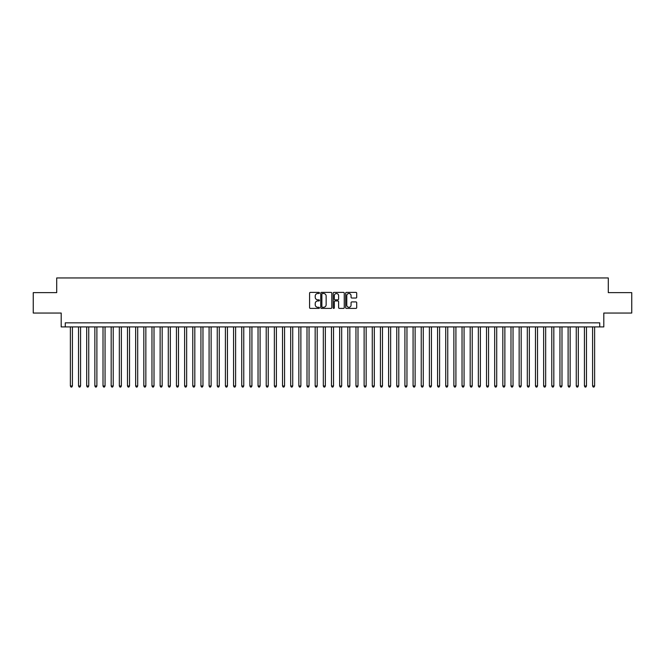 <?xml version="1.0" encoding="UTF-8"?>
<svg xmlns="http://www.w3.org/2000/svg" width="665" height="665" viewBox="0 0 665 665"><rect width="100%" height="100%" fill="white"/><g stroke="black" fill="none" stroke-linecap="round" stroke-linejoin="round"><path stroke-width="1" d="M319.441 292.941A0.557 0.557 0 0 0 318.884 292.384L310.372 292.384A0.798 0.798 0 0 0 309.574 293.182L309.574 307.604A0.798 0.798 0 0 0 310.372 308.402L318.884 308.402A0.557 0.557 0 0 0 319.441 307.837A0.557 0.557 0 0 0 318.884 307.28L317.787 307.28A2.56 2.56 0 0 1 315.218 304.72L315.218 303.514A2.56 2.56 0 0 1 317.787 300.954L318.884 300.954A0.557 0.557 0 0 0 319.441 300.389A0.557 0.557 0 0 0 318.884 299.832L317.787 299.832A2.56 2.56 0 0 1 315.218 297.272L315.218 296.066A2.56 2.56 0 0 1 317.787 293.506L318.884 293.506A0.557 0.557 0 0 0 319.441 292.941M355.908 298.028A0.798 0.798 0 0 0 356.706 297.23L356.706 293.182A0.798 0.798 0 0 0 355.908 292.384L346.457 292.384A0.798 0.798 0 0 0 345.659 293.182L345.659 307.604A0.798 0.798 0 0 0 346.457 308.402L355.908 308.402A0.798 0.798 0 0 0 356.706 307.604L356.706 302.716A0.798 0.798 0 0 0 355.908 301.91L351.86 301.91A0.798 0.798 0 0 0 351.062 302.716L351.062 305.135A2.145 2.145 0 0 1 348.917 307.28A2.145 2.145 0 0 1 346.773 305.135L346.773 295.651A2.145 2.145 0 0 1 348.917 293.506A2.145 2.145 0 0 1 351.062 295.651L351.062 297.23A0.798 0.798 0 0 0 351.86 298.028L355.908 298.028M599.722 326.914L603.803 326.914L603.803 313.04L631.75 313.04L631.75 292.642L608.292 292.642L608.292 277.953L56.708 277.953L56.708 292.642L33.25 292.642L33.25 313.04L61.197 313.04L61.197 326.914L599.722 326.914L599.722 322.833L65.278 322.833L65.278 326.914M331.802 293.182A0.798 0.798 0 0 0 330.995 292.384L321.544 292.384A0.798 0.798 0 0 0 320.746 293.182L320.746 307.604A0.798 0.798 0 0 0 321.544 308.402L330.995 308.402A0.798 0.798 0 0 0 331.802 307.604L331.802 293.182M334.005 292.384L343.456 292.384A0.798 0.798 0 0 1 344.254 293.182L344.254 307.604A0.798 0.798 0 0 1 343.456 308.402L339.408 308.402A0.798 0.798 0 0 1 338.61 307.604L338.61 301.752A0.798 0.798 0 0 0 337.803 300.954L335.127 300.954A0.798 0.798 0 0 0 334.32 301.752L334.32 307.837A0.557 0.557 0 0 1 333.764 308.402A0.557 0.557 0 0 1 333.198 307.837L333.198 293.182A0.798 0.798 0 0 1 334.005 292.384M322.425 293.506A0.557 0.557 0 0 0 321.868 294.063L321.868 306.723A0.557 0.557 0 0 0 322.425 307.28L323.589 307.28A2.56 2.56 0 0 0 326.149 304.72L326.149 296.066A2.56 2.56 0 0 0 323.589 293.506L322.425 293.506M338.61 295.684A2.145 2.145 0 0 0 336.465 293.548A2.145 2.145 0 0 0 334.32 295.684L334.32 299.034A0.798 0.798 0 0 0 335.127 299.832L337.803 299.832A0.798 0.798 0 0 0 338.61 299.034L338.61 295.684M70.374 326.914L70.374 385.983L72.419 385.983L72.419 326.914M72.419 385.983L71.803 387.047L70.989 387.047L70.374 385.983M78.537 326.914L78.537 385.983L80.573 385.983L80.573 326.914M80.573 385.983L79.966 387.047L79.143 387.047L78.537 385.983M86.691 326.914L86.691 385.983L88.736 385.983L88.736 326.914M88.736 385.983L88.121 387.047L87.306 387.047L86.691 385.983M94.854 326.914L94.854 385.983L96.891 385.983L96.891 326.914M96.891 385.983L96.284 387.047L95.469 387.047L94.854 385.983M103.017 326.914L103.017 385.983L105.053 385.983L105.053 326.914M105.053 385.983L104.438 387.047L103.624 387.047L103.017 385.983M111.171 326.914L111.171 385.983L113.216 385.983L113.216 326.914M113.216 385.983L112.601 387.047L111.787 387.047L111.171 385.983M119.334 326.914L119.334 385.983L121.371 385.983L121.371 326.914M121.371 385.983L120.764 387.047L119.941 387.047L119.334 385.983M127.489 326.914L127.489 385.983L129.534 385.983L129.534 326.914M129.534 385.983L128.919 387.047L128.104 387.047L127.489 385.983M135.652 326.914L135.652 385.983L137.688 385.983L137.688 326.914M137.688 385.983L137.081 387.047L136.267 387.047L135.652 385.983M143.815 326.914L143.815 385.983L145.851 385.983L145.851 326.914M145.851 385.983L145.236 387.047L144.421 387.047L143.815 385.983M151.969 326.914L151.969 385.983L154.014 385.983L154.014 326.914M154.014 385.983L153.399 387.047L152.584 387.047L151.969 385.983M160.132 326.914L160.132 385.983L162.169 385.983L162.169 326.914M162.169 385.983L161.562 387.047L160.739 387.047L160.132 385.983M168.287 326.914L168.287 385.983L170.331 385.983L170.331 326.914M170.331 385.983L169.716 387.047L168.902 387.047L168.287 385.983M176.449 326.914L176.449 385.983L178.486 385.983L178.486 326.914M178.486 385.983L177.879 387.047L177.065 387.047L176.449 385.983M184.612 326.914L184.612 385.983L186.649 385.983L186.649 326.914M186.649 385.983L186.034 387.047L185.219 387.047L184.612 385.983M192.767 326.914L192.767 385.983L194.812 385.983L194.812 326.914M194.812 385.983L194.197 387.047L193.382 387.047L192.767 385.983M200.93 326.914L200.93 385.983L202.966 385.983L202.966 326.914M202.966 385.983L202.359 387.047L201.537 387.047L200.93 385.983M209.084 326.914L209.084 385.983L211.129 385.983L211.129 326.914M211.129 385.983L210.514 387.047L209.699 387.047L209.084 385.983M217.247 326.914L217.247 385.983L219.284 385.983L219.284 326.914M219.284 385.983L218.677 387.047L217.862 387.047L217.247 385.983M225.41 326.914L225.41 385.983L227.447 385.983L227.447 326.914M227.447 385.983L226.832 387.047L226.017 387.047L225.41 385.983M233.565 326.914L233.565 385.983L235.609 385.983L235.609 326.914M235.609 385.983L234.994 387.047L234.18 387.047L233.565 385.983M241.728 326.914L241.728 385.983L243.764 385.983L243.764 326.914M243.764 385.983L243.157 387.047L242.334 387.047L241.728 385.983M249.882 326.914L249.882 385.983L251.927 385.983L251.927 326.914M251.927 385.983L251.312 387.047L250.497 387.047L249.882 385.983M258.045 326.914L258.045 385.983L260.082 385.983L260.082 326.914M260.082 385.983L259.475 387.047L258.66 387.047L258.045 385.983M266.208 326.914L266.208 385.983L268.244 385.983L268.244 326.914M268.244 385.983L267.629 387.047L266.815 387.047L266.208 385.983M274.362 326.914L274.362 385.983L276.407 385.983L276.407 326.914M276.407 385.983L275.792 387.047L274.978 387.047L274.362 385.983M282.525 326.914L282.525 385.983L284.562 385.983L284.562 326.914M284.562 385.983L283.955 387.047L283.132 387.047L282.525 385.983M290.68 326.914L290.68 385.983L292.725 385.983L292.725 326.914M292.725 385.983L292.11 387.047L291.295 387.047L290.68 385.983M298.843 326.914L298.843 385.983L300.879 385.983L300.879 326.914M300.879 385.983L300.272 387.047L299.458 387.047L298.843 385.983M307.006 326.914L307.006 385.983L309.042 385.983L309.042 326.914M309.042 385.983L308.427 387.047L307.612 387.047L307.006 385.983M315.16 326.914L315.16 385.983L317.205 385.983L317.205 326.914M317.205 385.983L316.59 387.047L315.775 387.047L315.16 385.983M323.323 326.914L323.323 385.983L325.36 385.983L325.36 326.914M325.36 385.983L324.744 387.047L323.93 387.047L323.323 385.983M331.478 326.914L331.478 385.983L333.522 385.983L333.522 326.914M333.522 385.983L332.907 387.047L332.093 387.047L331.478 385.983M339.64 326.914L339.64 385.983L341.677 385.983L341.677 326.914M341.677 385.983L341.07 387.047L340.256 387.047L339.64 385.983M347.795 326.914L347.795 385.983L349.84 385.983L349.84 326.914M349.84 385.983L349.225 387.047L348.41 387.047L347.795 385.983M355.958 326.914L355.958 385.983L357.994 385.983L357.994 326.914M357.994 385.983L357.388 387.047L356.573 387.047L355.958 385.983M364.121 326.914L364.121 385.983L366.157 385.983L366.157 326.914M366.157 385.983L365.542 387.047L364.728 387.047L364.121 385.983M372.275 326.914L372.275 385.983L374.32 385.983L374.32 326.914M374.32 385.983L373.705 387.047L372.89 387.047L372.275 385.983M380.438 326.914L380.438 385.983L382.475 385.983L382.475 326.914M382.475 385.983L381.868 387.047L381.045 387.047L380.438 385.983M388.593 326.914L388.593 385.983L390.638 385.983L390.638 326.914M390.638 385.983L390.023 387.047L389.208 387.047L388.593 385.983M396.756 326.914L396.756 385.983L398.792 385.983L398.792 326.914M398.792 385.983L398.185 387.047L397.371 387.047L396.756 385.983M404.919 326.914L404.919 385.983L406.955 385.983L406.955 326.914M406.955 385.983L406.34 387.047L405.525 387.047L404.919 385.983M413.073 326.914L413.073 385.983L415.118 385.983L415.118 326.914M415.118 385.983L414.503 387.047L413.688 387.047L413.073 385.983M421.236 326.914L421.236 385.983L423.273 385.983L423.273 326.914M423.273 385.983L422.666 387.047L421.843 387.047L421.236 385.983M429.39 326.914L429.39 385.983L431.435 385.983L431.435 326.914M431.435 385.983L430.82 387.047L430.006 387.047L429.39 385.983M437.553 326.914L437.553 385.983L439.59 385.983L439.59 326.914M439.59 385.983L438.983 387.047L438.169 387.047L437.553 385.983M445.716 326.914L445.716 385.983L447.753 385.983L447.753 326.914M447.753 385.983L447.138 387.047L446.323 387.047L445.716 385.983M453.871 326.914L453.871 385.983L455.916 385.983L455.916 326.914M455.916 385.983L455.301 387.047L454.486 387.047L453.871 385.983M462.034 326.914L462.034 385.983L464.07 385.983L464.07 326.914M464.07 385.983L463.463 387.047L462.64 387.047L462.034 385.983M470.188 326.914L470.188 385.983L472.233 385.983L472.233 326.914M472.233 385.983L471.618 387.047L470.803 387.047L470.188 385.983M478.351 326.914L478.351 385.983L480.388 385.983L480.388 326.914M480.388 385.983L479.781 387.047L478.966 387.047L478.351 385.983M486.514 326.914L486.514 385.983L488.551 385.983L488.551 326.914M488.551 385.983L487.935 387.047L487.121 387.047L486.514 385.983M494.669 326.914L494.669 385.983L496.713 385.983L496.713 326.914M496.713 385.983L496.098 387.047L495.284 387.047L494.669 385.983M502.831 326.914L502.831 385.983L504.868 385.983L504.868 326.914M504.868 385.983L504.261 387.047L503.438 387.047L502.831 385.983M510.986 326.914L510.986 385.983L513.031 385.983L513.031 326.914M513.031 385.983L512.416 387.047L511.601 387.047L510.986 385.983M519.149 326.914L519.149 385.983L521.185 385.983L521.185 326.914M521.185 385.983L520.579 387.047L519.764 387.047L519.149 385.983M527.312 326.914L527.312 385.983L529.348 385.983L529.348 326.914M529.348 385.983L528.733 387.047L527.919 387.047L527.312 385.983M535.466 326.914L535.466 385.983L537.511 385.983L537.511 326.914M537.511 385.983L536.896 387.047L536.081 387.047L535.466 385.983M543.629 326.914L543.629 385.983L545.666 385.983L545.666 326.914M545.666 385.983L545.059 387.047L544.236 387.047L543.629 385.983M551.784 326.914L551.784 385.983L553.829 385.983L553.829 326.914M553.829 385.983L553.214 387.047L552.399 387.047L551.784 385.983M559.947 326.914L559.947 385.983L561.983 385.983L561.983 326.914M561.983 385.983L561.376 387.047L560.562 387.047L559.947 385.983M568.11 326.914L568.11 385.983L570.146 385.983L570.146 326.914M570.146 385.983L569.531 387.047L568.716 387.047L568.11 385.983M576.264 326.914L576.264 385.983L578.309 385.983L578.309 326.914M578.309 385.983L577.694 387.047L576.879 387.047L576.264 385.983M584.427 326.914L584.427 385.983L586.464 385.983L586.464 326.914M586.464 385.983L585.857 387.047L585.034 387.047L584.427 385.983M592.582 326.914L592.582 385.983L594.626 385.983L594.626 326.914M594.626 385.983L594.011 387.047L593.197 387.047L592.582 385.983"/></g></svg>
